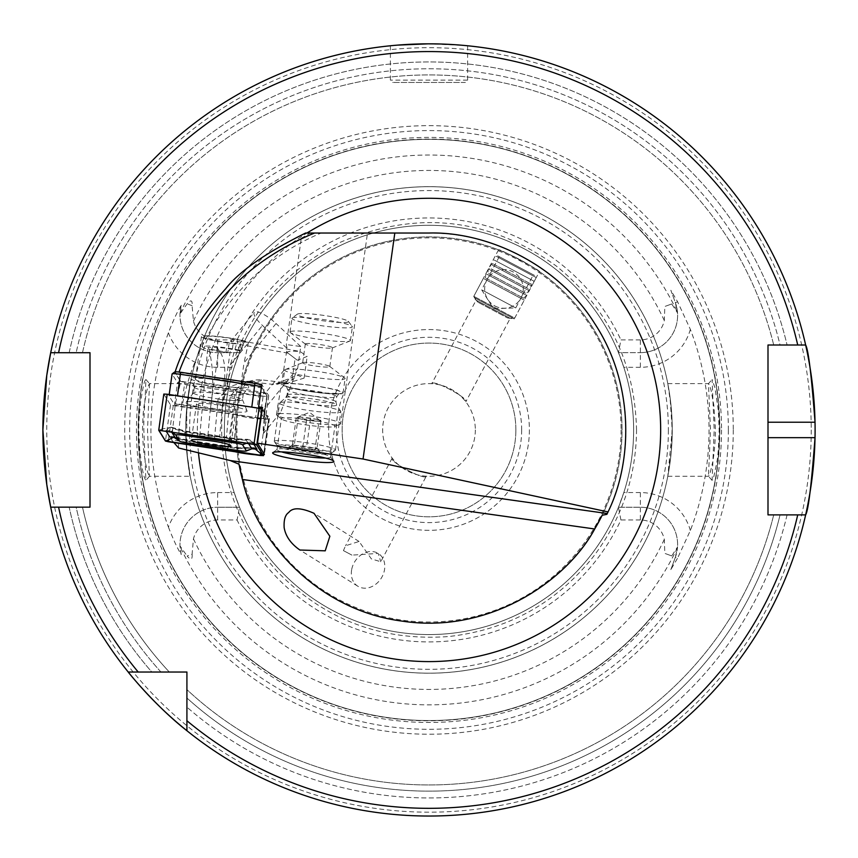 <?xml version="1.0" encoding="UTF-8"?>
<svg xmlns="http://www.w3.org/2000/svg" width="858" height="858" viewBox="0 0 858 858"><rect width="100%" height="100%" fill="white"/><g stroke="black" fill="none" stroke-linecap="round" stroke-linejoin="round"><path stroke-width="0.64" stroke-dasharray="4.29 3.22" d="M279.225 413.695A32.432 3.389 8 0 1 315.476 416.774A32.432 3.389 8 0 1 340.701 423.68A32.432 3.389 8 0 1 340.122 424.195A32.432 3.389 8 0 1 309.92 422.769A32.432 3.389 8 0 1 277.66 415.787A32.432 3.389 8 0 1 276.887 415.304A32.432 3.389 8 0 1 276.469 414.65A32.432 3.389 8 0 1 277.992 413.867L280.716 412.215L297.694 368.179L262.773 411.1L261.068 410.789L264.21 388.427L261.776 384.513M276.469 414.65L287.13 348.434L286.315 344.573L301.255 238.288L315.401 233.033L367.492 233.033L340.701 423.68M178.582 447.983C177.263 356.027 236.4 268.232 321.203 233.033L367.321 233.033L310.339 233.033L301.255 238.288M297.694 368.179L300.729 346.514L286.315 344.573M277.788 405.276L277.992 413.867M175.675 404.021L232.775 412.58L227.745 448.326L171.6 439.918L175.343 403.571L180.802 381.553L175.096 371.964L257.808 383.923M180.802 381.553L235.628 389.779L232.486 412.13L175.343 403.571M284.084 370.088L265.433 393.007L267.267 393.329L268.672 395.592A16.216 1.695 8 0 1 268.715 395.752A16.216 1.695 8 0 1 253.121 395.27A16.216 1.695 8 0 1 236.636 391.387L235.628 389.779M265.433 393.007L227.402 386.186A24.71 2.585 -172 0 1 195.452 379.225A24.71 2.585 -172 0 1 213.653 379.268A24.71 2.585 -172 0 1 241.001 384.266L264.21 388.427M321.203 233.033L429 233.033A196.911 196.911 0 0 1 606.906 514.339M602.177 515.25A193.05 193.05 0 0 0 411.797 237.655A193.05 193.05 0 0 0 239.017 464.21A193.05 193.05 0 0 1 411.797 237.655A193.05 193.05 0 0 1 602.177 515.25A193.05 193.05 0 0 0 411.797 237.655A193.05 193.05 0 0 0 239.017 464.21M171.6 439.918L173.884 442.589M227.745 448.326L228.475 449.495A18.147 1.898 -172 0 0 235.038 451.748M254.708 454.697A18.147 1.898 -172 0 0 263.599 454.794M310.339 233.033L305.598 233.033M539.435 271.589C541.409 270.924 497.972 247.833 498.519 249.839C497.962 247.823 541.377 270.903 539.435 271.589L514.714 318.093L473.798 296.332L514.714 318.093L510.21 318.329L476.115 300.193L510.21 318.329L465.819 401.812C469.079 398.305 432.807 379.032 431.724 383.687C432.818 379.032 469.069 398.305 465.819 401.812M475.332 429.944A46.332 46.332 0 0 1 405.834 470.066A46.332 46.332 0 0 1 405.834 389.811A46.332 46.332 0 0 1 475.332 429.944A46.332 46.332 0 0 0 429 383.612A46.332 46.332 0 0 0 382.668 429.944A46.332 46.332 0 0 0 429 476.276A46.332 46.332 0 0 0 475.332 429.944M426.276 476.19C425.182 480.845 388.921 461.561 392.181 458.065C388.931 461.572 425.182 480.845 426.276 476.19L380.78 561.743L371.385 558.912L359.062 541.462L345.549 545.774L343.436 550.611L351.93 555.126L378.185 553.41L380.78 561.743M351.63 569.851A19.305 15.616 -58 0 0 357.829 586.218A19.305 15.616 -58 0 0 381.306 578.12A19.305 15.616 -58 0 0 378.292 553.474A19.305 15.616 -58 0 0 351.63 569.851M259.352 408.033L261.068 410.789M262.773 411.1L265.025 411.508L262.494 407.453M227.402 386.186L230.394 364.854L236.594 343.908A24.71 2.585 -172 0 1 201.437 336.636A24.71 2.585 -172 0 1 221.321 336.872A24.71 2.585 -172 0 1 248.53 342.224L244.004 362.934L276.051 323.53A19.305 5.191 39.1 0 0 254.279 312.312A19.305 5.191 39.1 0 0 262.451 325.45L287.13 348.434M241.001 384.266L244.004 362.934M248.53 342.224L230.577 341.441L236.594 343.908M265.025 411.508L263.181 427.413L263.331 433.601L267.535 415.551L263.792 415.165L267.267 393.329M263.792 415.165L265.53 417.953A16.216 1.695 8 0 1 265.572 418.103A16.216 1.695 8 0 1 249.978 417.631A16.216 1.695 8 0 1 233.494 413.749A18.147 1.898 -172 0 0 251.941 418.093A18.147 1.898 -172 0 0 269.391 418.629A18.147 1.898 -172 0 0 269.348 418.457L267.535 415.551M690.358 329.386A51.93 51.93 0 0 1 640.347 367.31L640.347 339.897A24.517 24.517 0 0 0 664.317 320.549L664.821 306.478L671.739 303.957L677.53 312.902L675.364 302.638L670.849 290.251L677.627 301.812L690.358 329.386A280.03 280.03 0 0 1 690.358 530.491L677.627 558.065L675.364 557.239L670.849 569.626L677.627 558.065M640.347 339.897L620.913 339.897L618.468 352.638L623.82 367.31A204.633 204.633 0 0 1 326.684 607.153A204.633 204.633 0 0 1 326.684 252.724A204.633 204.633 0 0 1 633.633 429.944A204.633 204.633 0 0 1 326.684 607.153A204.633 204.633 0 0 1 326.684 252.724A204.633 204.633 0 0 1 633.633 429.944A204.633 204.633 0 0 1 326.684 607.153A204.633 204.633 0 0 1 326.684 252.724A204.633 204.633 0 0 1 623.82 492.567L618.468 507.239A204.633 204.633 0 0 1 239.532 507.239L237.087 519.98L217.653 519.98A24.946 24.946 0 0 0 193.458 538.845L192.095 554.214L187.13 556.027C190.851 560.467 192.514 559.856 192.095 554.214M217.653 519.98L217.653 492.567A52.359 52.359 0 0 0 168.425 527.091A278.099 278.099 0 0 1 168.425 332.786C173.252 320.409 177.52 311.239 181.231 305.287L179.976 313.964L187.13 303.85C190.851 299.41 192.514 300.021 192.095 305.663L193.458 321.031A24.946 24.946 0 0 0 217.653 339.897L237.087 339.897A211.99 211.99 0 0 1 620.913 339.897M721.524 429.944A292.524 292.524 0 0 1 377.08 717.824A292.524 292.524 0 0 1 154.901 327.745A292.524 292.524 0 0 1 721.524 429.944M168.425 527.091C173.252 539.467 177.52 548.637 181.231 554.59L179.976 545.913L187.13 556.027M690.358 530.491A51.93 51.93 0 0 0 640.347 492.567L640.347 519.98A24.517 24.517 0 0 1 664.317 539.328L664.821 553.399L671.739 555.92L677.53 546.975L675.364 557.239L670.849 569.626M145.324 394.197L145.892 379.483C144.594 381.896 144.541 378.078 140.615 401.801C137.859 428.807 139.135 429.826 138.824 429.558L139.661 449.227C142.482 474.088 144.208 477.874 145.892 480.394L143.822 429.322C144.155 426.834 142.911 431.917 145.324 394.197M712.676 394.197L714.188 429.987L712.108 480.394L713.867 476.48C717.449 458.912 718.125 461.186 719.176 429.89L718.339 410.553L715.014 387.988L712.108 379.483L712.676 394.197M640.347 519.98L620.913 519.98A211.99 211.99 0 0 1 237.087 519.98M217.653 339.897L217.653 367.31L234.18 367.31L239.532 352.638A204.633 204.633 0 0 1 618.468 352.638L640.347 352.638L618.468 352.638M234.18 367.31A204.633 204.633 0 0 0 234.18 492.567L239.532 507.239L217.653 507.239L239.532 507.239M620.913 519.98L618.468 507.239L640.347 507.239A37.259 37.259 0 0 1 677.53 546.975M239.532 352.638L217.653 352.638L239.532 352.638L237.087 339.897M128.217 672.029A386.1 386.1 0 0 1 50.697 507.164A386.1 386.1 0 0 0 128.217 672.029A386.1 386.1 0 0 1 50.697 507.164A386.1 386.1 0 0 0 128.217 672.029L186.915 672.029L186.915 730.716A386.1 386.1 0 0 0 805.641 514.886L797.726 514.886M787.076 514.886A368.018 368.018 0 0 1 186.915 707.121A368.018 368.018 0 0 0 787.076 514.886L780.061 514.886L787.076 514.886M773.712 514.886A355.019 355.019 0 0 1 186.915 689.617A355.019 355.019 0 0 0 773.712 514.886A355.019 355.019 0 0 1 186.915 689.617L186.915 698.004A361.197 361.197 0 0 0 780.061 514.886L773.712 514.886L780.061 514.886A361.197 361.197 0 0 1 186.915 698.004M186.915 730.716A386.1 386.1 0 0 0 805.641 514.886A386.1 386.1 0 0 1 186.915 730.716A386.1 386.1 0 0 0 805.641 514.886L767.996 514.886L767.996 345.002L805.641 345.002A386.1 386.1 0 0 0 50.697 352.724A386.1 386.1 0 0 1 805.641 345.002L797.726 345.002M436.443 43.908L443.511 44.112M450.547 44.444L456.585 44.831M461.347 45.195L427.756 43.844M397.415 45.131L399.142 44.991M407.689 44.423L413.824 44.133M427.348 43.844L429 43.844M58.591 352.724L90.004 352.724L90.004 507.164L50.697 507.164L76.158 507.164A361.197 361.197 0 0 0 160.939 672.029L169.316 672.029A355.019 355.019 0 0 1 82.486 507.164L69.176 507.164A368.018 368.018 0 0 0 151.812 672.029L160.939 672.029L151.812 672.029A368.018 368.018 0 0 1 69.176 507.164L58.591 507.164M69.176 352.724A368.018 368.018 0 0 1 787.076 345.002A368.018 368.018 0 0 0 69.176 352.724L76.158 352.724L69.176 352.724M76.158 352.724L82.486 352.724A355.019 355.019 0 0 1 773.712 345.002L780.061 345.002A361.197 361.197 0 0 0 76.158 352.724A361.197 361.197 0 0 1 780.061 345.002M160.939 672.029A361.197 361.197 0 0 1 76.158 507.164L82.486 507.164A355.019 355.019 0 0 0 169.316 672.029A355.019 355.019 0 0 1 82.486 507.164M82.486 352.724A355.019 355.019 0 0 1 773.712 345.002A355.019 355.019 0 0 0 82.486 352.724M515.873 429.944A86.873 86.873 0 0 1 385.564 505.169A86.873 86.873 0 0 1 385.564 354.708A86.873 86.873 0 0 1 515.873 429.944A86.873 86.873 0 0 1 385.564 505.169A86.873 86.873 0 0 1 385.564 354.708A86.873 86.873 0 0 1 515.873 429.944M521.664 429.944A92.664 92.664 0 0 1 382.668 510.188A92.664 92.664 0 0 1 382.668 349.689A92.664 92.664 0 0 1 521.664 429.944M671.213 407.55L672.061 429.944L671.213 452.327A243.243 243.243 0 0 1 186.787 452.327L186.787 407.55A243.243 243.243 0 0 1 671.213 407.55L667.792 383.601L670.023 397.157L672.243 429.944A243.243 243.243 0 0 1 307.379 640.594A243.243 243.243 0 0 1 307.379 219.283A243.243 243.243 0 0 1 672.243 429.944A243.243 243.243 0 0 1 307.379 640.594A243.243 243.243 0 0 1 307.379 219.283A243.243 243.243 0 0 1 672.243 429.944L667.792 476.265L671.213 452.327M149.517 383.665L147.512 429.772L149.421 476.276L190.208 476.276L186.787 452.327C193.479 494.004 187.72 476.072 185.757 429.89C187.741 383.762 193.458 365.937 186.787 407.55L190.208 383.612L149.399 383.612C145.839 391.613 148.981 383.816 146.739 391.044L144.005 406.295C143.983 408.376 143.136 407.722 142.514 429.89C142.814 431.402 141.667 427.702 143.876 452.327L145.538 463.256L147.78 472.694L149.421 476.265M719.594 429.944A290.594 290.594 0 0 1 283.698 681.606A290.594 290.594 0 0 1 283.698 178.271A290.594 290.594 0 0 1 719.594 429.944A290.594 290.594 0 0 1 283.698 681.606A290.594 290.594 0 0 1 283.698 178.271A290.594 290.594 0 0 1 719.594 429.944A290.594 290.594 0 0 1 283.698 681.606A290.594 290.594 0 0 1 283.698 178.271A290.594 290.594 0 0 1 719.594 429.944M733.279 429.944A304.279 304.279 0 0 1 276.855 693.457A304.279 304.279 0 0 1 276.855 166.42A304.279 304.279 0 0 1 733.279 429.944M815.1 429.944A386.1 386.1 0 0 1 815.025 437.666A386.1 386.1 0 0 0 815.025 422.222A386.1 386.1 0 0 1 815.1 429.944M50.697 352.724A386.1 386.1 0 0 1 805.641 345.002A386.1 386.1 0 0 0 50.697 352.724M594.712 528.978A193.05 193.05 0 0 1 242.406 479.461A193.05 193.05 0 0 0 594.712 528.978M529.386 429.944A100.386 100.386 0 0 1 378.807 516.881A100.386 100.386 0 0 1 378.807 343.007A100.386 100.386 0 0 1 529.386 429.944A100.386 100.386 0 0 1 378.807 516.881A100.386 100.386 0 0 1 378.807 343.007A100.386 100.386 0 0 1 529.386 429.944M667.792 383.612L708.579 383.612C711.293 389.2 708.955 383.344 711.1 390.358L713.845 405.244L715.486 430.115C715.1 452.23 712.065 465.433 712.676 462.14L710.231 472.683L708.59 476.265M712.108 480.394L708.461 476.211L710.488 429.976L708.461 383.665L712.108 379.483M181.231 554.59A37.688 37.688 0 0 1 217.653 507.239A37.688 37.688 0 0 0 179.976 545.913M181.231 305.287A37.688 37.688 0 0 0 217.653 352.638A37.688 37.688 0 0 1 179.976 313.964M618.468 507.239L640.347 507.239A37.259 37.259 0 0 1 675.364 557.239M677.627 301.812L675.364 302.638A37.259 37.259 0 0 1 640.347 352.638A37.259 37.259 0 0 0 677.53 312.902M640.347 352.638A37.259 37.259 0 0 0 675.364 302.638L670.849 290.251M467.61 45.774L467.61 80.137L465.293 82.454L392.707 82.454L465.293 82.454M281.51 451.876A27.027 2.821 8 0 1 277.016 449.624A27.027 2.821 8 0 1 277.198 449.345A27.027 2.821 8 0 1 304.172 450.589A27.027 2.821 8 0 1 330.437 456.831A27.027 2.821 8 0 1 330.544 457.142A27.027 2.821 8 0 1 325.6 458.065M277.016 449.624L281.37 418.597A27.027 2.821 8 0 1 308.526 419.562A27.027 2.821 8 0 1 334.899 426.126A27.027 2.821 8 0 1 334.416 426.555A27.027 2.821 8 0 1 307.743 425.16A27.027 2.821 8 0 1 281.714 419.144A27.027 2.821 8 0 1 281.37 418.597M300.729 346.514L276.051 323.53M343.436 550.611L351.93 555.126M259.717 384.588L265.133 393.275A5.405 0.568 8 0 1 259.245 393.071L184.931 381.928A5.405 0.568 8 0 1 180.137 380.738L174.721 372.04L172.104 374.024L177.52 382.722A7.722 0.804 -172 0 0 184.373 384.416L258.687 395.559A7.722 0.804 -172 0 0 267.117 395.935A7.722 0.804 -172 0 0 267.095 395.86L261.679 387.162A7.722 0.804 -172 0 0 261.669 387.151A7.722 0.804 -172 0 0 261.422 386.969M181.295 406.327L255.609 417.46A7.722 0.804 -172 0 0 264.039 417.835A7.722 0.804 -172 0 0 264.017 417.76L258.601 409.062A7.722 0.804 -172 0 0 251.748 407.368L177.434 396.224A7.722 0.804 -172 0 0 169.015 395.849A7.722 0.804 -172 0 0 169.026 395.924L174.442 404.622A7.722 0.804 -172 0 0 181.295 406.327L184.931 381.928M190.937 378.861A29.344 3.067 -172 0 0 219.884 385.746A29.344 3.067 -172 0 0 248.906 386.915A29.344 3.067 -172 0 0 220.345 379.622A29.344 3.067 -172 0 0 190.894 378.764A29.344 3.067 -172 0 0 190.937 378.861M186.014 402.842A30.888 3.228 -172 0 0 218.34 410.349A30.888 3.228 -172 0 0 247.083 410.939A30.888 3.228 -172 0 0 216.977 403.646A30.888 3.228 -172 0 0 186.025 402.359A30.888 3.228 -172 0 0 186.014 402.842M194.401 387.355A24.71 2.585 -172 0 0 218.779 393.168A24.71 2.585 -172 0 0 243.211 394.154A24.71 2.585 -172 0 0 243.286 394.004A24.71 2.585 -172 0 0 219.176 388.009A24.71 2.585 -172 0 0 194.348 387.119A24.71 2.585 -172 0 0 194.369 387.29A24.71 2.585 -172 0 0 194.401 387.355M193.597 393.103A24.71 2.585 -172 0 0 218.715 399.013A24.71 2.585 -172 0 0 242.471 399.742A24.71 2.585 -172 0 0 242.449 399.581A24.71 2.585 -172 0 0 218.361 393.747A24.71 2.585 -172 0 0 193.597 392.717A24.71 2.585 -172 0 0 193.533 392.867A24.71 2.585 -172 0 0 193.597 393.103M163.824 394.09L170.528 404.847L173.262 405.534L268.565 419.455L262.237 409.277M218.2 404.944A19.927 2.081 -172 0 0 196.461 403.989A19.927 2.081 -172 0 0 215.905 408.826A19.927 2.081 -172 0 0 235.918 409.534A19.927 2.081 -172 0 0 218.2 404.944M237.28 448.627L237.698 447.64L251.63 447.436L254.247 448.166L237.28 448.627L185.832 440.915L175.74 438.159M166.066 431.027L169.466 427.08L185.736 431.595L237.183 439.307L249.882 439.918L256.531 444.787M248.412 443.371L246.031 440.165L248.112 439.414L249.882 439.918L253.829 444.176M246.031 440.165L236.636 439.789L185.189 432.078L173.069 428.571L171.278 427.209L162.023 429.021L162.087 430.426M175.075 437.612L186.368 440.422L237.827 448.133L250.482 447.822L251.694 448.627M173.069 428.571L171.675 431.864M251.63 447.447L250.482 447.822M173.563 437.205L177.316 437.719M482.335 290.165L515.744 307.925L482.335 290.165M499.946 257.046L533.344 274.807L499.946 257.046M478.496 302.499L507.571 317.953L478.496 302.499M474.195 297.576L514.274 318.897L474.195 297.576M484.159 278.829L524.249 300.15L484.159 278.829M486.121 278.303L523.541 298.198L486.121 278.303M486.668 274.131L526.748 295.442L486.668 274.131M488.62 273.595L526.04 293.49L488.62 273.595M489.167 269.423L529.257 290.733L489.167 269.423M491.13 268.897L528.539 288.781L491.13 268.897M491.666 264.714L531.756 286.036L491.666 264.714M493.629 264.189L531.038 284.084L493.629 264.189M494.165 260.017L534.255 281.327L494.165 260.017M496.16 256.263L536.25 277.574L496.16 256.263M497.586 255.791L535.8 276.115L497.586 255.791M314.918 449.86L316.57 447.651L316.956 448.755L306.638 446.428L294.283 445.227L293.447 444.058L292.246 446.342L302.563 448.659L314.918 449.86L318.908 421.482L320.935 420.366L315.776 419.208A11.583 1.212 8 0 1 319.905 420.538A11.583 1.212 8 0 1 319.927 420.924A11.583 1.212 8 0 1 312.73 420.881A11.583 1.212 8 0 1 301.394 419.112A11.583 1.212 8 0 1 297.254 417.396A11.583 1.212 8 0 1 297.318 417.363A11.583 1.212 8 0 1 304.451 417.449A11.583 1.212 8 0 1 315.776 419.208L298.273 416.849L296.235 417.953L306.553 420.27L318.908 421.482M318.575 450.976A15.444 1.619 8 0 1 319.541 451.555A15.444 1.619 8 0 1 304.086 451.179A15.444 1.619 8 0 1 289.125 447.275A15.444 1.619 8 0 1 289.2 447.233A15.444 1.619 8 0 1 302.67 447.737A15.444 1.619 8 0 1 318.575 450.976M277.863 445.463A27.027 2.821 8 0 1 307.968 447.265A27.027 2.821 8 0 1 330.888 453.614A27.027 2.821 8 0 1 303.914 452.381A27.027 2.821 8 0 1 277.66 446.139A27.027 2.821 8 0 1 277.863 445.463M274.614 441.076A30.888 3.228 8 0 1 307.432 442.889A30.888 3.228 8 0 1 335.435 450.075A30.888 3.228 8 0 1 335.221 450.386A30.888 3.228 8 0 1 304.397 448.981A30.888 3.228 8 0 1 274.378 441.838A30.888 3.228 8 0 1 274.26 441.484A30.888 3.228 8 0 1 274.614 441.076M280.008 402.702A30.888 3.228 8 0 1 311.475 404.311A30.888 3.228 8 0 1 340.744 411.4A30.888 3.228 8 0 1 340.83 411.701A30.888 3.228 8 0 1 309.792 410.596A30.888 3.228 8 0 1 279.654 403.099A30.888 3.228 8 0 1 279.815 402.842A30.888 3.228 8 0 1 280.008 402.702M283.011 384.094A30.502 3.185 8 0 1 315.412 385.886A30.502 3.185 8 0 1 343.071 392.985A30.502 3.185 8 0 1 312.419 391.902A30.502 3.185 8 0 1 282.657 384.502A30.502 3.185 8 0 1 283.011 384.094M285.049 369.626A30.502 3.185 8 0 1 285.274 369.519A30.502 3.185 8 0 1 315.336 371.117A30.502 3.185 8 0 1 344.68 377.874A30.502 3.185 8 0 1 345.098 378.517A30.502 3.185 8 0 1 314.457 377.423A30.502 3.185 8 0 1 284.695 370.023A30.502 3.185 8 0 1 285.049 369.626M302.82 362.634A13.707 1.437 8 0 1 302.928 362.591A13.707 1.437 8 0 1 316.441 363.299A13.707 1.437 8 0 1 329.622 366.334A13.707 1.437 8 0 1 329.815 366.623A13.707 1.437 8 0 1 316.034 366.141A13.707 1.437 8 0 1 302.659 362.816A13.707 1.437 8 0 1 302.82 362.634M305.48 343.758A13.707 1.437 8 0 1 320.034 344.562A13.707 1.437 8 0 1 332.464 347.747A13.707 1.437 8 0 1 332.196 347.973A13.707 1.437 8 0 1 318.693 347.265A13.707 1.437 8 0 1 305.512 344.219A13.707 1.437 8 0 1 305.319 343.929A13.707 1.437 8 0 1 305.48 343.758M290.379 331.649A30.502 3.185 8 0 1 322.78 333.44A30.502 3.185 8 0 1 350.439 340.54A30.502 3.185 8 0 1 349.849 341.044A30.502 3.185 8 0 1 319.787 339.446A30.502 3.185 8 0 1 290.454 332.69A30.502 3.185 8 0 1 290.025 332.046A30.502 3.185 8 0 1 290.379 331.649M292.31 317.932A30.502 3.185 8 0 1 323.123 319.498A30.502 3.185 8 0 1 352.241 326.469A30.502 3.185 8 0 1 352.37 326.823A30.502 3.185 8 0 1 321.718 325.74A30.502 3.185 8 0 1 291.956 318.339A30.502 3.185 8 0 1 292.17 318.028A30.502 3.185 8 0 1 292.31 317.932M297.49 314.082A25.869 2.703 8 0 1 323.616 315.401A25.869 2.703 8 0 1 348.316 321.31A25.869 2.703 8 0 1 322.426 320.699A25.869 2.703 8 0 1 297.361 314.157A25.869 2.703 8 0 1 297.49 314.082M310.617 418.05L306.638 446.428M320.935 420.366L316.956 448.755M306.553 420.27L302.563 448.659M296.235 417.953L292.246 446.342M298.273 416.849L294.283 445.227M288.116 353.164L229.215 342.589L227.82 352.466L218.533 350.804A16.988 1.78 8 0 1 208.73 348.38C213.481 367.074 213.996 387.43 210.285 409.459L207.657 438.513L214.414 439.725L218.071 399.335L230.116 386.454L246.686 381.306L275.836 384.738L292.128 379.815L297.651 375.246L304.097 378.121L287.805 383.054L261.282 379.794C247.501 379.418 237.076 385.36 230.041 397.651L226.383 438.041L219.637 436.829L222.265 407.775C222.04 388.181 231.102 362.677 216.591 347.276A16.988 1.78 8 0 1 230.502 349.109L239.8 350.783L241.184 340.894L300.086 351.469L307.153 356.435L297.297 360.231L288.116 353.164A30.362 3.175 8 0 1 287.752 352.917A30.362 3.175 8 0 1 300.086 351.469M292.128 379.815L295.173 358.118M304.097 378.121L307.153 356.435M287.805 383.054C278.303 382.936 274.313 383.505 275.836 384.738L275.976 383.762L297.651 375.246M229.215 342.589L218.018 341.184A22.394 2.338 8 0 1 203.732 336.958A22.394 2.338 8 0 1 233.794 338.964L243.093 340.626L241.184 340.894M214.414 439.725L234.245 440.69L226.383 438.041M219.637 436.829L199.796 435.864L207.657 438.513M208.73 348.38L207.775 347.629L216.591 347.276M227.82 352.466L216.624 351.072A22.394 2.338 8 0 1 202.338 346.846A22.394 2.338 8 0 1 232.411 348.841L241.699 350.514L239.8 350.783M241.699 350.514L243.093 340.626M225.922 352.735L227.306 342.857M230.394 364.854L262.451 325.45M193.458 321.031A259.502 259.502 0 0 1 664.317 320.549M179.998 313.406A274.925 274.925 0 0 1 677.477 312.291M677.477 547.586A274.925 274.925 0 0 1 179.998 546.471M664.317 539.328A259.502 259.502 0 0 1 193.458 538.845M198.477 452.842A231.66 231.66 0 0 1 306.96 233.033M621.085 429.944A192.085 192.085 0 0 1 332.958 596.289A192.085 192.085 0 0 1 332.958 263.588A192.085 192.085 0 0 1 621.085 429.944M668.382 429.944A239.382 239.382 0 0 1 309.309 637.247A239.382 239.382 0 0 1 309.309 222.63A239.382 239.382 0 0 1 668.382 429.944M719.862 429.944A290.862 290.862 0 0 1 283.569 681.831A290.862 290.862 0 0 1 283.569 178.046A290.862 290.862 0 0 1 719.862 429.944M728.356 429.944A299.356 299.356 0 0 1 279.322 689.188A299.356 299.356 0 0 1 279.322 170.688A299.356 299.356 0 0 1 728.356 429.944M811.239 429.944A382.239 382.239 0 0 1 237.881 760.971A382.239 382.239 0 0 1 237.881 98.906A382.239 382.239 0 0 1 811.239 429.944M217.653 492.567L234.18 492.567M217.653 367.31A52.359 52.359 0 0 1 168.425 332.786M192.095 305.663L187.13 303.85M671.739 555.92L664.821 553.399M640.347 492.567L623.82 492.567M640.347 367.31L623.82 367.31M671.739 303.957L664.821 306.478M467.61 80.137L390.39 80.137L467.61 80.137M269.348 418.457L264.328 454.193M268.672 395.592L265.53 417.953M236.636 391.387L228.475 449.495M259.245 393.071L255.609 417.46M169.026 395.924L169.23 394.519M180.137 380.738L177.52 382.722L174.442 404.622M264.017 417.76L267.095 395.86L265.133 393.275M261.669 387.151L258.859 407.239M258.762 407.936L258.601 409.062M268.565 419.423L263.792 453.346L268.565 419.455M265.197 419.305L260.113 455.512M173.262 405.534L168.179 441.731M170.528 404.847L165.444 441.044M256.585 444.819L253.957 442.803L254.011 444.208M158.944 430.233L162.023 429.021L159.18 430.19M253.282 443.307A5.405 5.352 -31.9 0 0 247.941 442.599L246.707 443.114M237.183 439.307L236.165 441.527M176.33 437.065L186.25 439.929L237.698 447.64L237.923 450.525M186.368 440.422L185.832 440.915L186.368 440.422L186.476 442.814M165.98 430.888A5.405 5.352 -31.9 0 1 171.321 431.595L171.471 431.831M185.189 432.078L184.717 433.816M285.832 397.501A25.794 2.692 8 0 1 312.108 398.841A25.794 2.692 8 0 1 336.561 404.761A25.794 2.692 8 0 1 310.703 404.097A25.794 2.692 8 0 1 285.671 397.608A25.794 2.692 8 0 1 285.832 397.501M287.312 394.723A24.71 2.585 8 0 1 313.556 396.181A24.71 2.585 8 0 1 335.961 401.93A24.71 2.585 8 0 1 311.132 401.051A24.71 2.585 8 0 1 287.022 395.055A24.71 2.585 8 0 1 287.312 394.723M288.041 389.543A24.71 2.585 8 0 1 314.285 390.991A24.71 2.585 8 0 1 336.69 396.75A24.71 2.585 8 0 1 311.862 395.86A24.71 2.585 8 0 1 287.752 389.864A24.71 2.585 8 0 1 288.041 389.543M284.148 384.277A29.344 3.067 8 0 1 331.091 388.867A29.344 3.067 8 0 1 323.348 393.093A29.344 3.067 8 0 1 284.148 384.277M222.265 407.775L230.502 349.109M210.285 409.459L218.533 350.804M261.282 379.794A38.996 3.378 5.2 0 1 249.313 381.488M230.041 397.651A17.374 1.501 5.2 0 1 237.966 399.646A17.374 1.501 5.2 0 1 218.071 399.335M232.411 348.841L233.794 338.964M216.624 351.072L218.018 341.184M359.062 541.462L314.039 513.32M357.829 586.218L299.892 550.021M201.437 336.636L195.452 379.225M230.577 341.441L254.279 312.312M263.331 433.601L280.716 412.215M636.529 429.944C635.027 362.891 608.247 308.236 556.199 265.959C488.803 217.642 416.945 209.717 340.637 242.16C271.578 277.413 232.164 333.494 222.394 410.414C217.696 472.2 236.132 526.061 277.713 571.996C324.71 619.841 381.649 641.366 448.53 636.55C507.625 629.976 555.77 603.506 592.975 557.132C621.589 519.562 636.11 477.166 636.529 429.944M667.792 476.276L708.579 476.276M149.528 476.211L145.892 480.394M145.892 379.483L149.528 383.655M390.39 45.774L390.39 80.137L392.707 82.454M277.198 449.345L272.876 452.574M330.437 456.831L333.708 461.121M330.544 457.142L334.899 426.126M334.416 426.555L340.122 424.195M281.714 419.144L276.887 415.304M269.391 418.629L264.371 454.375M268.715 395.752L265.572 418.103M392.181 458.065L345.549 545.774M498.519 249.839L473.798 296.332L476.115 300.193L431.724 383.687M267.117 395.935L264.039 417.835M169.198 394.519L169.015 395.849M243.211 394.154L248.906 386.915M194.369 387.29L190.894 378.764M194.348 387.119L193.533 392.867M243.286 394.004L242.471 399.742M193.597 392.717L186.025 402.359M242.449 399.581L247.083 410.939M196.461 403.989L191.377 440.186M235.918 409.534L230.834 445.731M171.278 427.209L185.618 431.102L237.065 438.813L248.112 439.403M253.85 447.876L254.483 448.262M173.37 436.926L174.732 436.829M499.259 256.681L481.649 289.8L493.468 308.698L515.744 307.925L533.344 274.807M507.571 317.953L514.274 318.897L524.249 300.15L523.541 298.198L526.748 295.442L526.04 293.49L529.257 290.733L528.539 288.781L531.756 286.036L531.038 284.084L534.255 281.327L536.25 277.574L535.8 276.115M477.906 302.177L473.369 297.147L483.344 278.4L485.36 277.895L485.843 273.691L487.859 273.187L488.341 268.983L490.358 268.49L490.84 264.285L492.857 263.781L493.35 259.577L495.345 255.823L496.803 255.384M494.916 305.974A19.305 19.305 0 0 0 523.273 288.256A19.305 19.305 0 0 0 493.747 272.554A19.305 19.305 0 0 0 494.916 305.974M293.447 444.058L289.125 447.275M316.57 447.651L319.541 451.555M330.888 453.614L335.221 450.386M277.66 446.139L274.378 441.838M335.435 450.075L340.83 411.701M274.26 441.484L279.654 403.099M340.744 411.4L336.561 404.761L335.961 401.93L336.69 396.75L339.135 393.522L322.286 392.953C294.015 388.524 282.014 386.239 286.293 386.089L287.752 389.864L287.022 395.055L285.671 397.608L279.815 402.842M343.071 392.985L345.098 378.517M282.657 384.502L284.695 370.023M302.928 362.591L285.274 369.519M329.622 366.334L344.68 377.874M329.815 366.623L332.464 347.747M302.659 362.816L305.319 343.929M332.196 347.973L349.849 341.044M305.512 344.219L290.454 332.69M350.439 340.54L352.37 326.823M290.025 332.046L291.956 318.339M297.361 314.157L292.17 318.028M348.316 321.31L352.241 326.469M319.905 420.538L309.545 412.312L297.318 417.363M199.796 435.864L207.775 347.629M246.686 381.306L253.968 381.124C249.592 384.824 244.455 378.271 237.966 399.646L234.245 440.69M202.338 346.846L203.732 336.958M297.297 360.231L287.752 352.917"/><path stroke-width="1.29" d="M175.096 371.964C184.373 343.64 201.169 315.991 225.482 288.996C239.125 271.45 265.83 252.799 305.598 233.033L394.809 233.033L363.052 459.019L608.032 511.926L606.906 514.339L602.177 515.25A193.05 193.05 0 0 1 594.712 528.978L602.177 515.25A193.05 193.05 0 0 1 594.712 528.978L242.406 479.461C254.44 535.8 313.771 609.824 402.134 621.106C490.186 634.62 567.621 579.815 594.712 528.978M314.5 233.033C248.82 260.06 203.657 306.424 179 372.115M257.808 383.923L261.776 384.513L258.633 406.874L259.352 408.033M263.599 454.794A18.147 1.898 -172 0 0 264.371 454.375A18.147 1.898 -172 0 0 264.328 454.193L257.464 443.2L262.494 407.453L258.633 406.874M257.464 443.2L363.052 459.019M242.406 479.461A193.05 193.05 0 0 1 239.017 464.21L242.406 479.461A193.05 193.05 0 0 1 239.017 464.21L230.18 460.531L178.582 447.983L173.884 442.589M272.651 452.885A30.888 3.228 8 0 1 272.876 452.574A30.888 3.228 8 0 1 303.689 453.989A30.888 3.228 8 0 1 333.708 461.121A30.888 3.228 8 0 1 304.408 460.607A30.888 3.228 8 0 1 272.651 452.885M235.038 451.748A18.147 1.898 -172 0 0 254.708 454.697M394.809 233.033L429 233.033C483.429 231.424 555.802 261.229 594.712 323.563C635.188 384.888 632.142 463.106 608.032 511.926M288.706 512.516C285.21 514.811 283.698 519.862 284.159 527.691C285.671 536.336 290.916 543.779 299.892 550.021L325.225 550.825L329.858 536.25L314.028 513.32C301.051 507.582 292.61 507.314 288.706 512.516M186.915 720.741A378.378 378.378 0 0 0 797.726 514.886L805.641 514.886A386.1 386.1 0 0 1 186.915 730.716L186.915 672.029L138.202 672.029A378.378 378.378 0 0 1 58.591 507.164L50.697 507.164L46.782 484.545L42.9 429.997L46.772 375.364L50.697 352.724L90.004 352.724L90.004 507.164L50.697 507.164A386.1 386.1 0 0 1 425.053 43.855A386.1 386.1 0 0 1 805.641 345.002L767.996 345.002L767.996 514.886L805.641 514.886A386.1 386.1 0 0 1 186.915 730.716L186.915 720.741L186.915 730.716C156.07 706.735 128.121 672.243 128.217 672.029A386.1 386.1 0 0 1 50.697 352.724L58.591 352.724A378.378 378.378 0 0 1 797.726 345.002L805.641 345.002A386.1 386.1 0 0 1 815.025 422.222C811.507 375.354 808.375 349.614 805.641 345.002A386.1 386.1 0 0 1 815.025 422.222L767.996 422.222M186.915 698.004L186.915 689.617M805.641 514.886A386.1 386.1 0 0 0 815.025 437.666A386.1 386.1 0 0 1 805.641 514.886C808.365 510.36 811.496 484.62 815.025 437.666A386.1 386.1 0 0 0 815.025 422.222M429 43.844L436.443 43.908M443.511 44.112L450.547 44.444M456.585 44.831L461.347 45.195M427.756 43.844L397.415 45.131M399.142 44.991L407.689 44.423M413.824 44.133L427.348 43.844M160.939 672.029L169.316 672.029M76.158 352.724L82.486 352.724M780.061 345.002L773.712 345.002M50.697 507.164A386.1 386.1 0 0 0 186.915 730.716A386.1 386.1 0 0 1 128.217 672.029L138.202 672.029M325.6 458.065A27.027 2.821 8 0 1 281.51 451.876M261.422 386.969A7.722 0.804 -172 0 0 254.826 385.457L180.512 374.324A7.722 0.804 -172 0 0 172.147 373.874A7.722 0.804 -172 0 0 172.093 373.949A7.722 0.804 -172 0 0 172.104 374.024L169.23 394.519M174.721 372.04A5.405 0.568 8 0 1 174.742 371.932A5.405 0.568 8 0 1 180.598 372.254L254.923 383.387A5.405 0.568 8 0 1 259.706 384.566A5.405 0.568 8 0 1 259.717 384.588L259.706 384.566M213.116 441.151A19.927 2.081 -172 0 0 191.377 440.186A19.927 2.081 -172 0 0 210.811 445.023A19.927 2.081 -172 0 0 230.834 445.731A19.927 2.081 -172 0 0 213.116 441.151M242.578 444.809A7.722 0.804 -172 0 0 235.736 443.103L184.288 435.392A7.722 0.804 -172 0 0 175.879 435.092L179.622 441.109A7.722 0.804 -172 0 0 179.719 441.205A7.722 0.804 -172 0 0 186.476 442.814L237.923 450.525A7.722 0.804 -172 0 0 246.203 451.029A7.722 0.804 -172 0 0 246.332 450.825L242.578 444.809L246.707 443.114M256.767 444.873L158.73 430.266L165.444 441.044L263.481 455.652L256.767 444.873L261.862 408.676L167.192 394.219L163.814 394.069L158.741 430.233M262.237 409.277L261.862 408.676M263.481 455.652L263.792 453.346L263.481 455.652M158.73 430.266L163.814 394.069M254.011 444.208L158.891 430.319L165.594 441.066L168.189 441.72L260.124 455.491L263.32 455.609L256.617 444.852L254.011 444.208M254.74 448.584L260.66 453.56L260.124 455.491M175.74 438.159L173.563 437.205L168.726 439.779L168.189 441.72M253.282 443.307L257.035 449.324L254.247 448.166M173.563 437.205L169.734 436.904L165.98 430.888M246.203 451.029L251.78 448.841L246.332 450.825M171.321 431.595L175.343 437.816M607.282 513.534L230.18 460.531M50.697 352.724A386.1 386.1 0 0 1 805.641 345.002M306.96 233.033A231.66 231.66 0 0 1 660.66 429.944A231.66 231.66 0 0 1 440.465 661.314A231.66 231.66 0 0 1 198.477 452.842M815.025 437.666L767.996 437.666M251.823 406.896L254.923 383.387M180.598 372.254L177.499 395.763M258.859 407.239L258.762 407.936M259.116 407.99L254.032 444.197M167.192 394.219L162.098 430.416M260.66 453.56L263.32 455.609M168.726 439.779L165.594 441.066M236.165 441.527L235.736 443.103M257.035 449.324L251.694 448.627L247.941 442.599M169.734 436.904L175.075 437.612L179.622 441.109M171.675 431.864L175.879 435.092M184.717 433.816L184.288 435.392M172.093 373.949L169.198 394.519M174.742 371.932L172.147 373.874M179.719 441.205L173.37 436.926L174.732 436.829M253.85 447.876L255.416 448.788L251.78 448.841"/></g></svg>
